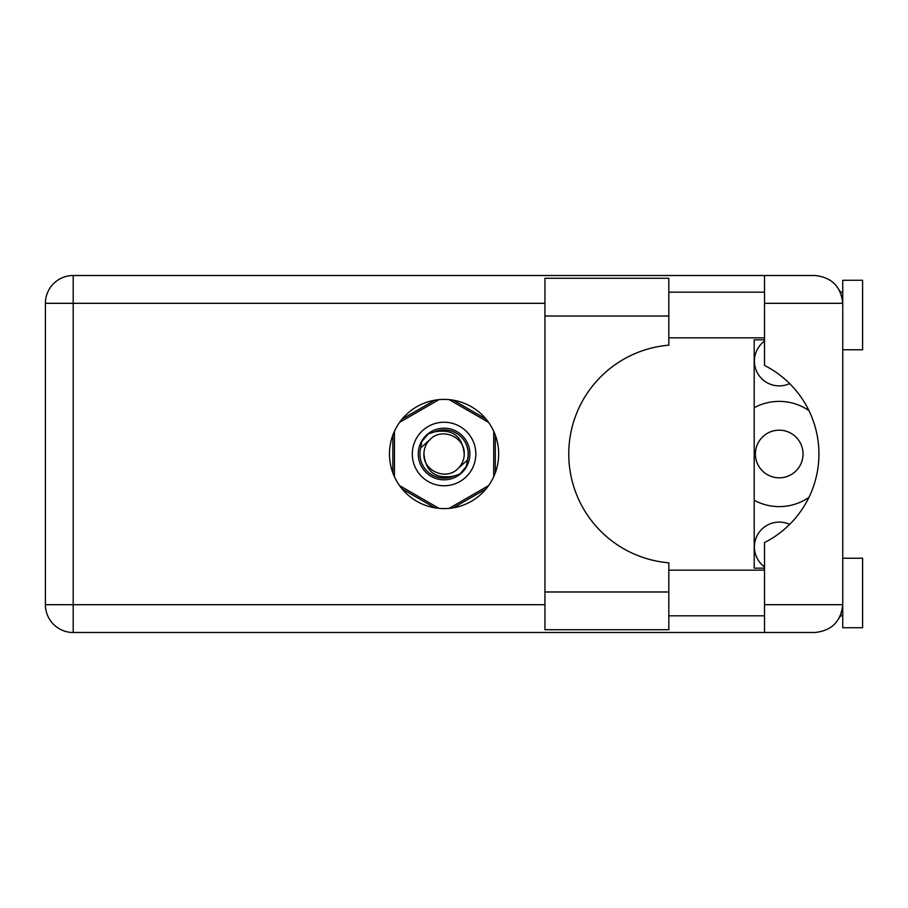 <?xml version="1.0" encoding="UTF-8"?>
<svg xmlns="http://www.w3.org/2000/svg" width="908" height="908" viewBox="0 0 908 908"><rect width="100%" height="100%" fill="white"/><g stroke="black" fill="none" stroke-linecap="round" stroke-linejoin="round"><path stroke-width="1.36" d="M754.196 500.285A52.619 52.619 0 0 0 808.915 497.425M764.525 566.921A24.822 24.822 0 0 1 789.642 524.393M755.388 454A23.824 23.824 0 0 0 779.212 477.824A23.824 23.824 0 0 0 803.035 454A23.824 23.824 0 0 0 779.212 430.176A23.824 23.824 0 0 0 755.388 454M789.642 383.607A24.822 24.822 0 0 1 764.525 341.079M434.83 400.19L402.096 419.087M486.052 419.087L453.319 400.19M495.291 472.898L495.291 435.102M453.319 507.81L486.052 488.913M402.096 488.913L434.83 507.81M392.846 435.102L392.846 472.898M808.915 410.575A52.619 52.619 0 0 0 754.196 407.715M668.821 591.982L668.821 629.709L544.936 629.709L544.936 278.291L668.821 278.291L668.821 345.188A109.198 109.198 0 0 0 568.76 454A109.198 109.198 0 0 0 668.821 562.812L668.821 591.982L544.936 591.982M842.749 558.238L862.6 558.238L862.6 627.723L842.749 627.723L842.749 604.694C840.978 621.458 831.717 630.72 814.953 632.49L764.525 632.49L764.525 604.694L842.749 604.694L842.749 280.277L862.6 280.277L862.6 349.762L842.749 349.762M842.749 292.183L840.422 292.183L839.469 290.208L842.204 297.824M841.001 614.375L839.469 617.792L840.422 615.817L842.749 615.817M444.069 399.406A54.593 54.593 0 0 0 389.475 454A54.593 54.593 0 0 0 444.069 508.594A54.593 54.593 0 0 0 498.674 454A54.593 54.593 0 0 0 444.069 399.406M668.821 615.817L764.525 615.817M668.821 570.145L764.525 570.145M668.821 337.855L764.525 337.855M668.821 292.183L764.525 292.183M764.525 303.306L764.525 275.51L814.953 275.51C831.717 277.281 840.978 286.542 842.749 303.306L764.525 303.306L764.525 365.447A99.267 99.267 0 0 1 764.525 542.553L764.525 604.694M764.525 632.49L73.196 632.49A27.796 27.796 0 0 1 45.4 604.694L45.4 303.306A27.796 27.796 0 0 1 73.196 275.51L764.525 275.51M764.525 568.158L754.196 568.158L754.196 339.842L764.525 339.842M842.749 604.694L842.215 610.085M412.311 454A31.769 31.769 0 0 0 444.069 485.769A31.769 31.769 0 0 0 475.837 454A31.769 31.769 0 0 0 444.069 422.231A31.769 31.769 0 0 0 412.311 454M418.259 454A25.81 25.81 0 0 0 444.069 479.81A25.81 25.81 0 0 0 469.879 454A25.81 25.81 0 0 0 444.069 428.19A25.81 25.81 0 0 0 418.259 454M420.745 447.86L429.825 439.756A20.158 20.158 0 0 0 423.923 454C425.807 471.956 435.726 479.333 453.705 476.11L459.8 474.101L466.383 466.406L467.404 460.14A24.119 24.119 0 0 0 434.433 431.89L428.349 433.899L421.766 441.594L420.745 447.86A24.119 24.119 0 0 0 453.705 476.11M429.825 439.756C441.367 426.896 465.157 436.748 464.226 454C462.342 436.044 452.411 428.667 434.433 431.89M467.404 460.14L458.324 468.244A20.158 20.158 0 0 0 464.226 454M458.324 468.244C446.781 481.104 422.992 471.252 423.923 454M449.188 399.645L488.595 422.39M399.554 422.39L438.95 399.645M394.435 476.745L394.435 431.255M438.95 508.355L399.554 485.61M488.595 485.61L449.188 508.355M493.714 431.255L493.714 476.745M544.936 303.306L73.196 303.306L73.196 604.694L544.936 604.694M73.196 632.49L73.196 604.694L45.4 604.694A27.796 27.796 0 0 0 73.196 632.49M45.4 303.306L73.196 303.306L73.196 275.51M668.821 316.018L544.936 316.018"/></g></svg>
